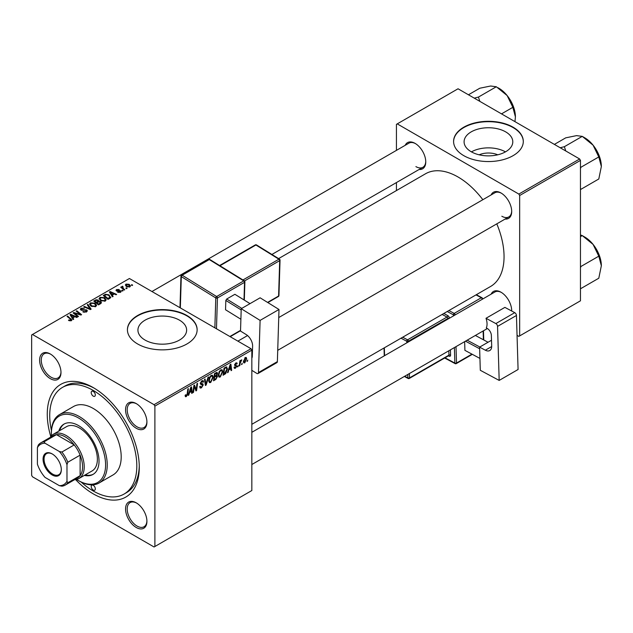 <?xml version="1.0" encoding="UTF-8"?>
<svg xmlns="http://www.w3.org/2000/svg" width="633" height="633" viewBox="0 0 633 633"><rect width="100%" height="100%" fill="white"/><g stroke="black" fill="none" stroke-linecap="round" stroke-linejoin="round"><path stroke-width="0.95" d="M479.157 154.808A15.429 8.909 180 0 1 497.728 154.808M505.664 131.87A24.355 14.061 0 0 0 479.126 128.816A24.355 14.061 0 0 0 464.092 141.808A24.355 14.061 0 0 0 471.221 151.754A24.355 14.061 0 0 0 497.767 154.8A24.355 14.061 0 0 0 512.793 141.808A24.355 14.061 0 0 0 505.664 131.87M505.466 151.865A24.355 14.061 0 0 0 471.427 151.865M513.094 127.201A34.855 20.121 0 0 0 475.106 122.834A34.855 20.121 0 0 0 453.584 141.428A34.855 20.121 0 0 0 463.799 155.663A34.855 20.121 0 0 0 501.787 160.022A34.855 20.121 0 0 0 523.301 141.428A34.855 20.121 0 0 0 513.094 127.201M523.301 141.618A34.855 20.121 0 0 0 513.094 127.581A34.855 20.121 0 0 0 475.256 123.182A34.855 20.121 0 0 0 453.592 141.618M145.06 340.063A24.355 14.061 180 0 1 137.931 330.117A24.355 14.061 180 0 1 152.964 317.125A24.355 14.061 180 0 1 179.503 320.179A24.355 14.061 180 0 1 186.632 330.117A24.355 14.061 180 0 1 171.598 343.11A24.355 14.061 180 0 1 145.06 340.063M186.925 315.511A34.855 20.121 0 0 0 148.945 311.143A34.855 20.121 0 0 0 127.423 329.738A34.855 20.121 0 0 0 137.63 343.964A34.855 20.121 0 0 0 175.618 348.332A34.855 20.121 0 0 0 197.14 329.738A34.855 20.121 0 0 0 186.925 315.511M197.132 329.928A34.855 20.121 0 0 0 186.925 315.891A34.855 20.121 0 0 0 149.095 311.491A34.855 20.121 0 0 0 127.423 329.928M136.237 527.487A15.105 8.72 60 0 1 125.556 508.987A15.105 8.72 60 0 1 136.237 502.824L136.237 502.824A15.105 8.72 60 0 1 146.919 521.323A15.105 8.72 60 0 1 136.237 527.487M136.657 503.077A13.942 8.047 -120 0 0 130.089 502.61A13.942 8.047 -120 0 0 127.953 513.782A13.942 8.047 -120 0 0 137.06 526.063A13.942 8.047 -120 0 0 144.031 526.759A13.942 8.047 -120 0 0 146.911 520.832M50.3 378.645A15.105 8.72 60 0 1 39.618 360.145A15.105 8.72 60 0 1 50.3 353.974L50.3 353.974A15.105 8.72 60 0 1 60.982 372.473A15.105 8.72 60 0 1 50.3 378.645M50.719 354.227A13.942 8.047 -120 0 0 44.152 353.76A13.942 8.047 -120 0 0 42.015 364.932A13.942 8.047 -120 0 0 51.123 377.221A13.942 8.047 -120 0 0 58.094 377.909A13.942 8.047 -120 0 0 60.974 371.99M136.237 428.256A15.105 8.72 60 0 1 125.556 409.757A15.105 8.72 60 0 1 136.237 403.593L136.237 403.593A15.105 8.72 60 0 1 146.919 422.092A15.105 8.72 60 0 1 136.237 428.256M136.657 403.846A13.942 8.047 -120 0 0 130.089 403.379A13.942 8.047 -120 0 0 127.953 414.552A13.942 8.047 -120 0 0 137.06 426.832A13.942 8.047 -120 0 0 144.031 427.528A13.942 8.047 -120 0 0 146.911 421.602M491.137 194.924A15.105 8.72 60 0 1 501.012 192.986L501.012 192.986A15.105 8.72 60 0 1 511.693 211.485A15.105 8.72 60 0 1 505.079 219.073M501.431 193.239A13.942 8.047 -120 0 0 494.864 192.772L278.749 317.544M405.199 145.313A15.105 8.72 60 0 1 415.074 143.374L415.074 143.374A15.105 8.72 60 0 1 415.082 143.374A15.105 8.72 60 0 1 425.756 161.874A15.105 8.72 60 0 1 419.141 169.462M415.493 143.628A13.942 8.047 -120 0 0 408.926 143.161L151.952 291.52M491.137 294.155A15.105 8.72 60 0 1 501.012 292.217L501.012 292.217A15.105 8.72 60 0 1 511.693 310.716A15.105 8.72 60 0 1 511.693 311.025M501.431 292.47A13.942 8.047 -120 0 0 494.864 292.003L251.831 432.315M50.767 436.548A65.064 37.569 60 0 1 93.265 387.61A65.064 37.569 60 0 1 139.276 467.296A65.064 37.569 60 0 1 93.265 493.859A65.064 37.569 60 0 1 75.644 479.624M94.515 388.346A61.583 35.551 -120 0 0 64.946 385.98L62.477 387.404A61.583 35.551 -120 0 0 51.431 430.519M251.831 424.316L490.575 286.48A65.064 37.569 -120 0 0 496.794 223.86M482.852 199.712A65.064 37.569 -120 0 0 458.047 177.003A65.064 37.569 -120 0 0 425.511 173.782L278.607 258.596M154.887 406.109L154.064 404.685L251.008 348.712L129.417 278.512L31.65 334.96L31.65 475.359L32.473 476.784L154.064 546.983L251.831 490.535L251.831 350.136L154.887 406.109L154.887 546.508M222.776 371.674L220.268 376.983L219.034 377.126L218.298 375.25L219.081 371.856L220.79 369.87L222.08 369.743L222.776 371.674L222.12 371.294M228.829 370.139L228.125 372.354L227.476 372.734L230.151 364.553L230.879 364.125L231.67 370.313L231.069 370.661L230.879 368.96L228.41 369.894M186.308 396.59L185.453 396.717L185.184 395.166L185.786 394.731L186.347 395.791L187.139 394.082L187.827 388.986L188.428 388.638L187.716 393.916L186.308 396.59L185.137 395.91M185.295 395.087L186.347 395.791M199.696 386.644L201.516 387.032L202.687 385.244L200.97 384.524L200.297 383.463L201.903 380.773L203.098 380.591L203.589 381.723L202.987 382.285L201.887 381.557L200.89 383.076L203.28 384.832L201.476 387.831L200.178 388.061L199.696 386.613L200.297 386.185L200.574 387.19L199.704 386.692M202.528 384.753L200.297 383.456M202.987 382.134L201.729 380.884M200.376 382.775L201.12 383.535M202.149 383.638L202.884 383.756M208.661 376.959L206.144 385.046L205.385 385.489L204.506 379.357L205.108 379.009L205.86 384.263L208.012 377.331L208.661 376.959M213.218 377.197L210.71 382.498L209.476 382.641L208.74 380.765L209.523 377.371L211.232 375.385L212.514 375.258L213.218 377.197L212.561 376.817M247.788 360.058L247.052 361.435L247.788 360.058M216.755 372.394L217.546 373.438L216.755 375.519L217.475 376.445L215.821 379.46L213.519 380.797L214.492 373.589L217.182 372.457M216.336 375.274L217.143 375.591M189.473 392.864L188.769 395.079L188.12 395.459L190.786 387.277L191.522 386.85L192.305 393.038L191.704 393.386L191.514 391.685L189.045 392.618M194.125 387.942L193.508 392.349L192.899 392.697L193.888 385.489L194.513 385.125L196.159 389.809L196.958 383.709L197.567 383.361L196.594 390.561L195.961 390.925L194.307 386.257L194.125 387.942L193.595 387.633M235.484 368.2L234.432 368.366L234.052 367.298L234.653 366.863L235.508 367.575L236.299 366.38L234.582 365.091L235.832 362.994L236.853 362.828L237.193 363.674L236.592 364.11L235.8 363.611L235.175 364.64L236.892 365.985L235.484 368.2L234.052 367.377M234.155 367.227L235.508 367.575M236.172 366.032L234.582 365.091M236.592 364.11L235.357 363.358M234.629 364.648L235.729 365.146M226.218 366.911L227.484 368.81L225.704 373.597L223.077 375.274L224.05 368.074L226.875 366.982M246.68 358.753L244.813 362.812L243.847 362.923L243.389 361.704L245.28 357.534L246.213 357.439L246.68 358.753L245.952 358.333M242.257 363.247L241.521 364.624L242.257 363.247M240.121 363.5L239.82 365.605L239.211 365.961L239.915 360.723L240.524 360.375L240.374 361.459L241.751 359.75L240.121 363.5L239.583 363.192M238.23 365.581L237.494 366.95L238.23 365.581M123.071 290.713L122.47 291.061L121.773 290.515L122.383 290.159L123.071 290.713M127.098 288.387L126.505 288.727L125.809 288.181L126.418 287.833L127.098 288.387M99.104 298.823L99.943 297.336L104.492 297.668L106.17 299.797L105.323 301.047L100.861 300.746L99.08 298.57M113.109 296.466L112.46 296.837L109.382 291.979L110.11 291.552L116.646 294.424L116.045 294.764L114.288 293.973L112.247 295.152L113.109 296.466M100.797 303.571L98.495 304.9L93.716 301.015L96.081 299.765L98.178 300.058L98.788 301.324L100.663 301.585L101.454 302.677L100.797 303.571M98.898 300.952L98.788 301.783M91.128 309.157L90.361 309.592L83.73 306.783L84.339 306.435L90.021 308.849L87.243 304.758L87.884 304.386L91.128 309.157M70.73 320.907L70.437 319.159L67.051 316.413L67.66 316.065L71.901 319.942L71.363 320.654L68.451 320.266L71.015 319.863L71.015 320.82M78.484 316.453L77.883 316.801L73.112 312.916L73.745 312.552L80.272 314.419L76.189 311.135L76.799 310.787L81.578 314.672L80.945 315.036L74.417 313.177L78.484 316.453M154.064 404.685L32.473 334.485M73.745 319.19L73.096 319.562L70.018 314.704L70.746 314.277L77.289 317.149L76.688 317.489L74.923 316.698L72.882 317.877L73.745 319.19M86.531 311.895L82.804 311.8L85.898 311.483L86.104 310.249L80.977 310.051L80.304 309.173L81.064 308.239L84.411 308.231L81.712 308.643L81.538 309.687L86.65 309.877L87.354 310.835L86.531 311.895M86.484 311.919L86.104 310.249M81.712 308.643L81.538 310.289M89.546 304.346L90.384 302.859L94.934 303.191L96.612 305.312L95.765 306.562L91.302 306.269L89.522 304.093M117.691 292.264L120.041 291.94L120.183 291.117L116.488 290.966L115.981 290.294L116.551 289.558L119.186 289.503L117.05 289.874L116.994 290.571L119.677 290.484L121.219 291.425L120.539 292.264L117.691 292.264M120.041 292.493L120.183 291.117M117.05 289.874L116.994 291.172M109.762 298.396L108.053 299.377L103.274 295.5L105.521 294.29L109.066 294.875L110.546 297.787L109.762 298.396M110.822 297.083L110.546 297.787M129.868 286.876L126.782 286.733L125.342 285.008L126.007 284.098L129.148 284.304L130.501 285.95L129.868 286.876M122.62 286.227L123.427 288.577L124.796 289.716L124.195 290.064L120.713 287.24L121.322 286.891L122.034 287.477L122.066 286.377L122.62 286.227L123.039 286.749L122.391 287.216L122.391 288.601M122.034 287.477L122.066 286.377L122.034 287.477M132.629 285.198L132.028 285.538L131.332 284.992L131.949 284.636L132.629 285.198M579.638 158.978L580.461 160.402L519.661 195.502L518.846 194.078L579.638 158.978L458.047 88.778L396.432 124.353L396.432 150.377M396.432 182.573L396.432 190.573M519.661 195.502L519.661 335.909L518.846 336.384L517.05 335.348M519.661 335.909L580.461 300.81L580.461 160.402M518.846 194.078L397.247 123.878M501.834 216.233A13.942 8.047 -120 0 0 508.805 216.921A13.942 8.047 -120 0 0 511.686 211.003M415.897 166.614A13.942 8.047 -120 0 0 422.868 167.31A13.942 8.047 -120 0 0 425.748 161.383M511.638 310.993A13.942 8.047 -120 0 0 511.686 310.233M251.008 348.712L251.831 350.136M81.19 482.069A61.583 35.551 -120 0 0 93.265 491.01A61.583 35.551 -120 0 0 124.06 494.064L126.521 492.64A61.583 35.551 -120 0 0 139.26 465.841M73.745 313.43L73.745 312.552M80.272 314.854L80.272 314.419M76.799 311.634L76.799 310.787M74.417 313.976L74.417 313.177M70.746 315.851L70.746 314.277M72.882 319.222L72.882 317.877M71.632 315.859L72.542 317.299L74.172 316.358L70.928 314.902L71.632 315.859L71.632 317.244M72.542 318.684L72.542 317.299M70.928 316.144L70.928 314.902M74.172 317.133L74.172 316.358M68.973 320.63L68.973 319.879M69.416 320.828L69.416 320.195M67.66 316.904L67.66 316.065M71.165 320.757L71.165 318.905M83.334 312.061L83.334 311.412M83.516 312.14L83.516 311.523M84.331 312.354L84.331 311.816M85.898 312.188L85.898 311.483M81.064 310.099L81.064 308.239M82.274 310.407L82.274 309.853M86.65 311.824L86.65 309.877M84.339 307.037L84.339 306.435M90.021 309.45L90.021 308.849M87.884 305.723L87.884 304.386M90.384 305.628L90.384 302.859M94.934 303.959L94.934 303.191M90.456 304.331L91.927 305.937L95.14 306.15L95.718 305.264L94.27 303.5L91.041 303.254L90.456 305.692L90.456 304.331M91.927 306.578L91.927 305.937M95.14 306.831L95.14 306.15M96.081 300.438L96.081 299.765M100.22 303.903L100.054 301.917L98.194 302.052L98.178 300.058M100.663 303.65L100.663 301.585M94.879 301.126L96.374 302.337L98.075 301.071L97.601 300.422L95.907 300.533L94.879 301.126L94.879 301.965M96.374 303.175L96.374 302.337M98.075 301.047L98.075 302.123L97.601 300.422M96.928 303.626L96.928 302.788L98.542 304.101L100.536 302.566L100.536 303.721M98.542 304.877L98.542 304.101M98.194 302.052L96.928 302.788M118.142 292.478L118.142 291.837M116.551 291.006L116.551 289.558M117.398 291.235L117.398 290.729M119.677 290.982L119.677 290.484M120.737 292.137L120.737 290.745M110.11 293.126L110.11 291.552M112.247 296.497L112.247 295.152M110.989 293.134L111.899 294.574L113.529 293.633L110.292 292.177L110.989 294.519M111.899 295.959L111.899 294.574M110.292 293.419L110.292 292.177M113.529 294.408L113.529 293.633M105.521 294.986L105.521 294.29M109.066 295.627L109.066 294.875M104.437 295.603L108.101 298.578L109.92 296.956L108.433 295.2L106.162 294.725L104.437 295.603L104.437 296.442M108.101 299.354L108.101 298.578M108.868 298.911L108.868 298.135M99.943 300.113L99.943 297.336M104.492 298.436L104.492 297.668M100.022 298.808L101.486 300.422L104.698 300.628L105.276 299.749L103.828 297.977L100.6 297.739L100.022 300.169L100.022 298.808M101.486 301.055L101.486 300.422M104.698 301.316L104.698 300.628M126.007 286.187L126.007 284.098M129.148 285.087L129.148 284.304M129.354 287.097L128.546 284.652L126.505 284.423L126.125 286.29M126.505 284.423L127.312 286.353L129.354 286.567L129.694 286.029L129.694 286.963M127.312 286.986L127.312 286.353M126.418 288.664L126.418 287.833M121.322 287.738L121.322 286.891M122.383 290.99L122.383 290.159M131.949 285.475L131.949 284.636M247.131 360.786L247.645 361.087M215.149 379.072L215.821 379.46M216.154 372.631L217.546 373.438M215.964 375.567L217.475 376.445M214.983 374.087L214.674 376.326L216.621 374.934L216.953 373.81L214.46 373.786M214.16 376.026L214.674 376.326M215.331 373.106L216.953 373.81M214.049 376.872L214.563 377.173L214.239 379.602L215.948 378.581L216.874 376.77L215.782 375.685M213.717 379.302L214.239 379.602M215.157 376.049L215.829 376.437L214.563 377.173M216.874 376.77L215.829 376.437M208.779 381.382L210.71 382.498M209.998 377.616L209.333 380.457L209.847 381.77L210.757 381.699L212.617 377.466L212.11 376.097L211.208 376.176L209.998 377.616L209.539 377.347M208.763 380.124L209.333 380.457M210.623 375.836L211.208 376.176M205.242 384.532L206.144 385.046M205.147 383.851L205.86 384.263M199.704 386.803L201.476 387.831M200.297 383.463L202.41 384.682M201.919 380.765L203.589 381.723M201.792 380.837L203.581 381.873M201.302 381.216L201.887 381.557M200.313 383.123L203.28 384.832M187.202 393.615L187.716 393.916M188.325 394.826L188.769 395.079M191.625 392.642L192.305 393.038M190.842 391.297L191.514 391.685M190.596 389.469L189.797 391.898L191.427 390.957L191.071 387.839L190.596 389.469L190.153 389.216M189.362 391.645L189.797 391.898M192.994 392.049L193.508 392.349M195.36 389.342L196.159 389.809M195.605 389.991L196.594 390.561M193.817 385.972L194.307 386.257M235.927 362.946L237.193 363.674M234.708 364.371L235.175 364.64M234.621 364.671L236.892 365.985M227.682 372.101L228.125 372.354M230.982 369.917L231.67 370.313M230.206 368.572L230.879 368.96M229.953 366.744L229.162 369.174L230.792 368.232L230.436 365.114L229.953 366.744L229.518 366.491M228.727 368.92L229.162 369.174M230.04 364.885L230.436 365.114M224.106 373.905L224.778 374.293M226.828 368.43L227.484 368.81M225.134 373.272L225.704 373.597M224.541 368.564L223.797 374.079L224.565 373.636L226.883 369.11L226.163 367.741L224.541 368.564L224.019 368.264M223.275 373.786L223.797 374.079M225.395 367.298L226.472 367.797L225.498 367.235M218.338 375.867L220.268 376.983M219.556 372.093L218.891 374.934L219.406 376.255L220.316 376.176L222.183 371.951L221.669 370.574L220.775 370.653L219.556 372.093L219.097 371.832M218.322 374.609L218.891 374.934M220.189 370.313L220.775 370.653M243.404 361.997L244.813 362.812M245.042 357.7L245.762 358.112L245.256 358.159L243.99 361.285L244.821 362.203L246.079 359.093L244.805 357.89M243.436 360.968L243.99 361.285M243.389 361.728L244.821 362.203M241.6 363.975L242.123 364.276M239.298 365.312L239.82 365.605M239.86 361.158L240.374 361.459M240.896 360.296L241.513 360.644M240.817 360.438L241.213 360.668M237.573 366.309L238.087 366.61M93.265 391.4A2.904 1.677 -120 0 0 91.817 391.257A2.904 1.677 -120 0 0 91.374 393.584A2.904 1.677 -120 0 0 93.265 396.147A2.904 1.677 -120 0 0 94.721 396.29A2.904 1.677 -120 0 0 95.164 393.963A2.904 1.677 -120 0 0 93.265 391.4M93.265 485.321A2.904 1.677 -120 0 0 91.817 485.179A2.904 1.677 -120 0 0 91.374 487.505A2.904 1.677 -120 0 0 93.265 490.061A2.904 1.677 -120 0 0 94.721 490.211A2.904 1.677 -120 0 0 95.164 487.877A2.904 1.677 -120 0 0 93.265 485.321M84.363 475.391A29.047 16.767 -120 0 0 93.004 474.426A29.047 16.767 -120 0 0 97.458 451.147A29.047 16.767 -120 0 0 78.476 425.55A29.047 16.767 -120 0 0 63.957 424.118A29.047 16.767 -120 0 0 58.798 431.113M64.376 423.888A29.047 16.767 -120 0 0 59.621 430.646M76.64 479.442A38.344 22.139 -120 0 0 78.476 480.574A38.344 22.139 -120 0 0 105.592 464.923A38.344 22.139 -120 0 0 78.476 417.962A38.344 22.139 -120 0 0 51.368 433.621A38.344 22.139 -120 0 0 51.431 435.781M79.299 481.048L78.476 480.574L79.299 481.048A39.507 22.804 60 0 0 99.057 483.011L113.022 474.948A39.507 22.804 -120 0 0 119.075 443.29A39.507 22.804 -120 0 0 93.265 408.475A39.507 22.804 -120 0 0 73.515 406.521L59.549 414.583A39.507 22.804 60 0 1 79.299 416.538A39.507 22.804 60 0 1 105.11 451.353A39.507 22.804 60 0 1 99.057 483.011M124.06 494.064A61.583 35.551 -120 0 0 133.5 444.714A61.583 35.551 -120 0 0 93.265 390.45A61.583 35.551 -120 0 0 62.477 387.404M50.149 437.45A25.565 14.757 60 0 1 53.378 434.246L66.52 426.658A25.565 14.757 60 0 1 79.299 427.924A25.565 14.757 60 0 1 96.002 450.451A25.565 14.757 60 0 1 92.086 470.936L78.935 478.524A25.565 14.757 60 0 1 74.544 479.719M51.368 433.621L51.368 432.671A39.507 22.804 60 0 1 59.549 414.583M85.186 474.916A29.047 16.767 -120 0 0 93.407 474.18M601.35 166.487A23.381 13.499 60 0 0 593.081 145.179A23.381 13.499 -120 0 0 584.813 137.844L582.257 136.372L593.081 145.179L598.794 156.937L601.35 166.487L598.794 178.989L580.904 189.314L580.461 188.507M580.461 168.592L580.904 167.27L580.461 167.009M580.904 167.27L598.794 156.937M565.767 150.971L564.367 146.698L582.257 136.372L576.544 135.628L565.72 137.844L554.381 144.395M564.367 146.698L560.189 147.75M601.35 265.718A23.381 13.499 60 0 0 593.081 244.409A23.381 13.499 -120 0 0 584.813 237.074L582.257 235.603L593.081 244.409L598.794 256.175L601.35 265.718L598.794 278.219L580.904 288.545L580.461 287.738M580.461 267.822L580.904 266.501L580.461 266.24M580.904 266.501L598.794 256.175M580.461 236.639L582.257 235.603L580.461 234.962M479.83 101.359L478.429 97.078L474.252 98.131M501.51 113.877L512.857 107.325L515.412 116.876L514.961 121.639M478.429 97.078L496.319 86.753L507.144 95.559L512.857 107.325M468.444 94.784L479.782 88.232L490.607 86.017L496.319 86.753M515.412 116.876A23.381 13.499 -120 0 0 507.144 95.559A23.381 13.499 -120 0 0 497.91 87.71M43.068 459.186A12.897 7.446 60 0 1 52.191 453.916A12.897 7.446 60 0 1 61.306 469.718A12.897 7.446 60 0 1 52.191 474.979A12.897 7.446 60 0 1 43.068 459.186M52.436 454.067A12.201 7.042 -120 0 0 46.581 453.6A12.201 7.042 -120 0 0 44.057 459.186A12.201 7.042 -120 0 0 49.382 471.458A12.201 7.042 -120 0 0 58.782 474.726A12.201 7.042 -120 0 0 61.306 469.425M53.378 434.246A25.565 14.757 60 0 1 73.072 441.098A25.565 14.757 60 0 1 84.229 466.822A25.565 14.757 60 0 1 78.935 478.524M66.979 481.254L67.802 482.773A24.402 14.084 60 0 1 65.207 485.107L77.535 477.994A24.402 14.084 -120 0 0 80.122 475.66A24.402 14.084 -120 0 0 82.591 466.822A24.402 14.084 -120 0 0 80.122 455.135A24.402 14.084 -120 0 0 74.219 444.912L56.448 434.649A24.402 14.084 -120 0 0 53.132 435.726L40.813 442.847A24.402 14.084 60 0 1 44.128 441.771L45.03 443.235A23.239 13.42 -120 0 0 37.402 447.642L37.402 464.179A23.239 13.42 -120 0 0 45.03 477.393L59.352 485.661A23.239 13.42 -120 0 0 66.979 481.254L66.979 464.717A23.239 13.42 -120 0 0 59.352 451.511L45.03 443.235M59.352 451.511L61.899 452.033L74.219 444.912A24.402 14.084 -120 0 0 56.448 434.649L44.128 441.771M67.802 482.773L80.122 475.66L80.122 455.135L67.802 462.248L66.979 464.717M37.402 447.642L38.225 445.173A24.402 14.084 60 0 1 40.813 442.847M65.207 485.107A24.402 14.084 60 0 1 61.899 486.184L59.352 485.661M61.899 452.033A24.402 14.084 60 0 1 67.802 462.248M491.509 340.253L479.6 347.129L480.297 370.289L499.176 380.417L518.079 369.506L516.449 315.479L497.554 326.391L499.176 380.417M479.6 347.129L485.345 350.215L491.683 346.552M497.554 326.391A2.326 1.345 -120 0 0 495.853 323.574L486.002 318.288A13.942 8.047 60 0 1 486.294 327.941L487.109 328.377A5.808 3.355 60 0 1 491.358 335.403L491.683 346.022A9.297 5.365 60 0 1 489.76 350.547A9.297 5.365 60 0 1 485.345 350.215M495.853 323.574L514.748 312.662L504.897 307.377L486.002 318.288M514.748 312.662A2.326 1.345 60 0 1 516.449 315.479M464.907 350.35L479.941 358.42L464.907 350.35L464.646 341.654M479.648 348.767L465.484 341.171M488.043 342.255L475.367 335.458M467.154 340.198L479.822 347.003M241.22 308.714L260.116 297.803L278.995 309.482L260.1 320.393L241.22 308.714L240.516 331.067L246.269 334.62A9.297 5.365 60 0 1 252.607 346.132L252.282 356.379A5.808 3.355 60 0 1 251.831 358.12M251.831 370.337L256.776 373.391A2.326 1.345 -120 0 0 257.995 373.541A2.326 1.345 -120 0 0 258.478 372.544L277.373 361.633L278.995 309.482M277.373 361.633A2.326 1.345 60 0 1 276.89 362.63L257.995 373.541M258.478 372.544L260.1 320.393M252.33 355.034L251.831 355.319M240.888 319.246L225.538 309.759L225.831 300.446L226.677 299.037L234.89 294.298L250.035 303.626M241.181 309.933L225.831 300.446M226.677 299.037L241.79 308.382M250.011 303.642L234.89 294.298M76.696 313.881L76.696 313.351M78.84 314.466L78.84 313.944M75.596 314.933L75.596 314.071M83.904 310.233L83.904 309.6M88.311 308.73L88.311 308.089M95.187 300.944L95.187 300.169M97.34 302.55L97.34 301.775M99.666 304.228L99.666 303.452M118.26 291.164L118.26 290.666M104.714 295.445L104.714 294.669M123.427 289.447L123.427 288.577M204.91 382.213L205.662 382.641M200.321 383.796L201.69 384.587M194.41 386.66L195.296 387.174M194.893 388.132L195.85 388.686M234.598 365.328L235.595 365.906M224.739 367.678L225.411 368.066M453.45 315.914L453.418 314.838L447.215 311.515M445.039 357.811L454.866 363.081L454.399 347.564M449.47 318.217A2.326 1.345 -120 0 0 447.784 315.622A1.163 0.696 -61.8 0 1 446.993 317.054L442.135 314.451M450.427 349.859L450.585 355.089A1.163 0.649 -1.7 0 0 448.947 355.129L448.813 350.793M448.449 355.841L449.003 356.142A2.326 1.345 -120 0 0 450.585 355.089M443.804 313.485L447.784 315.622M448.884 310.55L454.209 313.406L481.317 297.747L476 294.899M456.013 346.631L456.512 363.049L471.925 354.148M483.39 339.763L483.129 330.98M482.172 299.33L455.064 314.981M409.377 373.557L409.511 377.893L448.947 355.129A1.163 0.673 60 0 1 448.702 355.691L409.266 378.463A1.163 0.673 60 0 0 409.511 377.893A1.163 0.649 178.3 0 1 407.866 377.925L407.763 374.491M447.863 319.143L447.84 318.462L408.404 341.227L408.427 341.907M402.699 337.215L407.557 339.826L446.993 317.054A1.163 0.673 60 0 1 447.84 318.462A1.163 0.649 -1.7 0 1 449.256 318.336M406.813 342.841L406.766 341.266L401.021 338.18M384.342 347.81L384.579 355.675M404.724 376.239L407.866 377.925A1.163 0.696 118.2 0 0 408.143 378.479L404.368 376.453M407.557 339.826A1.163 0.696 118.2 0 0 406.766 341.266A1.163 0.649 178.3 0 0 408.404 341.227A1.163 0.673 60 0 0 407.557 339.826M449.003 356.142A1.163 0.696 118.2 0 0 448.789 355.627M454.209 313.406A1.163 0.696 118.2 0 0 453.418 314.838A1.163 0.649 -1.7 0 0 455.056 314.807A1.163 0.673 60 0 0 454.209 313.406M456.266 363.619A1.163 0.673 60 0 0 456.512 363.049A1.163 0.649 178.3 0 1 454.866 363.081A1.163 0.696 118.2 0 0 455.143 363.635A1.163 1.163 0 0 0 456.266 363.619L472.305 354.353M481.317 297.747A1.163 0.673 60 0 1 482.172 299.156A1.163 0.649 178.3 0 0 482.512 298.681A1.163 1.163 0 0 0 481.895 297.692A1.163 0.696 118.2 0 0 481.317 297.747M482.528 299.132L482.512 298.681A1.163 0.649 178.3 0 0 482.172 298.238A1.163 0.696 118.2 0 0 481.895 297.692L476.332 294.701M251.831 356.3L252.298 356.039M214.856 327.839L215.79 297.945L181.307 276.621L180.334 307.907M243.998 299.892L244.544 282.326L217.436 297.977A1.163 0.673 -120 0 0 216.644 296.537L243.752 280.886L209.27 259.57L182.154 275.22L216.644 296.537A1.163 0.649 121.7 0 0 215.79 297.945A1.163 0.696 -178.2 0 0 217.436 297.977L216.47 328.772M229.882 336.511L240.54 330.363M242.945 279.968L278.908 259.206L255.922 244.987L219.952 265.757M267.553 302.408L278.599 296.03L279.699 260.638L244.512 280.957M278.939 295.564A1.163 1.163 0 0 1 278.362 296.529A1.163 0.673 -120 0 0 278.599 296.03A1.163 0.696 1.8 0 0 278.939 295.564L280.039 260.171A1.163 1.163 0 0 0 279.493 259.142A1.163 0.649 121.7 0 0 278.908 259.206A1.163 0.673 -120 0 1 279.699 260.638A1.163 0.696 1.8 0 0 280.039 260.171M279.699 259.657A1.163 0.649 121.7 0 0 279.493 259.142L256.5 244.931A1.163 1.163 0 0 0 255.313 244.916L219.596 265.536M255.313 244.916A1.163 0.673 -120 0 1 255.922 244.987A1.163 0.649 -58.3 0 1 256.5 244.931M209.847 259.506A1.163 0.649 121.7 0 0 209.27 259.57A1.163 0.673 -120 0 0 208.661 259.49A1.163 1.163 0 0 1 209.847 259.506L244.338 280.823A1.163 0.649 121.7 0 0 243.752 280.886A1.163 0.673 -120 0 1 244.544 282.326A1.163 0.696 1.8 0 0 244.884 281.851A1.163 1.163 0 0 0 244.338 280.823A1.163 0.649 121.7 0 1 244.544 281.337M181.307 275.64A1.163 0.696 1.8 0 0 180.967 276.115A1.163 0.696 1.8 0 0 181.307 276.621A1.163 0.649 121.7 0 1 182.154 275.22A1.163 0.673 -120 0 0 181.544 275.141L208.661 259.49M81.206 309.244L81.206 310.17M95.718 305.264L95.718 306.594M120.436 291.465L120.436 292.311M116.773 290.246L116.773 291.101M109.92 296.956L109.92 298.301M105.276 299.749L105.276 301.071M216.739 373.272L215.893 372.782M212.11 376.097L211.066 375.488M209.847 381.77L208.748 381.137M185.92 395.847L185.153 395.403M236.37 363.532L235.642 363.113M221.669 370.574L220.624 369.973M219.406 376.255L218.314 375.622M598.407 153.914L594.229 146.682M277.721 350.334L508.805 216.921M237.889 341.14L247.55 335.561M487.37 328.527L251.831 464.519M598.407 253.145L594.229 245.913M422.868 167.31L271.913 254.458M508.291 97.063L512.469 104.303M384.255 355.865L384.025 348M408.143 378.479A1.163 1.163 0 0 0 409.266 378.463M444.675 358.017L455.143 363.635M483.754 339.953L483.477 330.774M278.362 296.529L267.854 302.59M179.978 307.701L180.967 276.115A1.163 1.163 0 0 1 181.544 275.141M244.314 300.089L244.884 281.851M230.198 336.693L240.532 330.727"/></g></svg>
